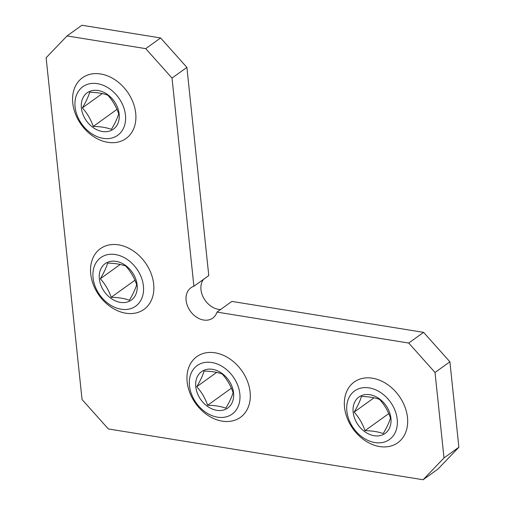 <?xml version="1.0" encoding="UTF-8"?>
<svg xmlns="http://www.w3.org/2000/svg" width="505" height="505" viewBox="0 0 505 505"><rect width="100%" height="100%" fill="white"/><g stroke="black" fill="none" stroke-linecap="round" stroke-linejoin="round"><path stroke-width="0.76" d="M189.482 385.763A29.902 22.637 54.3 0 1 224.763 368.183A29.902 22.637 54.3 0 1 229.743 415.539A29.902 22.637 54.3 0 1 189.482 385.763M233.55 392.877A22.422 16.974 54.3 0 1 207.088 406.064A22.422 16.974 54.3 0 1 203.357 370.55A22.422 16.974 54.3 0 1 233.55 392.877M187.153 381.9A37.376 28.293 54.3 0 1 196.817 356.631A37.376 28.293 54.3 0 1 241.605 370.468A37.376 28.293 54.3 0 1 240.443 417.332A37.376 28.293 54.3 0 1 207.801 415.299A37.376 28.293 54.3 0 1 187.153 381.9M225.804 408.198C229.428 402.131 231.858 396.924 233.095 392.574C230.659 385.536 227.035 379.35 222.213 374.022C217.346 372.185 211.292 371.207 204.039 371.087C202.802 375.436 200.371 380.644 196.748 386.71C201.571 392.038 205.2 398.224 207.631 405.262C214.884 405.382 220.938 406.361 225.804 408.198M231.359 388.212L207.631 405.262M216.639 372.419L196.748 386.71M346.859 411.165A29.902 22.637 54.3 0 1 382.14 393.584A29.902 22.637 54.3 0 1 387.114 440.934A29.902 22.637 54.3 0 1 346.859 411.165M390.92 418.273A22.422 16.974 54.3 0 1 364.459 431.459A22.422 16.974 54.3 0 1 360.728 395.945A22.422 16.974 54.3 0 1 390.92 418.273M344.53 407.295A37.376 28.293 54.3 0 1 354.194 382.026A37.376 28.293 54.3 0 1 398.982 395.863A37.376 28.293 54.3 0 1 397.814 442.727A37.376 28.293 54.3 0 1 365.172 440.695A37.376 28.293 54.3 0 1 344.53 407.295M383.181 433.593C386.805 427.533 389.235 422.325 390.466 417.976C388.036 410.931 384.406 404.745 379.59 399.417C374.723 397.587 368.663 396.608 361.416 396.488C360.179 400.837 357.748 406.045 354.125 412.105C358.948 417.433 362.571 423.619 365.008 430.664C372.254 430.784 378.314 431.762 383.181 433.593M388.736 413.614L365.008 430.664M374.016 397.814L354.125 412.105M93.053 277.813A29.902 22.637 54.3 0 1 128.333 260.233A29.902 22.637 54.3 0 1 133.307 307.589A29.902 22.637 54.3 0 1 93.053 277.813M137.114 284.927A22.422 16.974 54.3 0 1 110.652 298.114A22.422 16.974 54.3 0 1 106.921 262.6A22.422 16.974 54.3 0 1 137.114 284.927M90.723 273.95A37.376 28.293 54.3 0 1 100.388 248.681A37.376 28.293 54.3 0 1 145.169 262.518A37.376 28.293 54.3 0 1 144.007 309.382A37.376 28.293 54.3 0 1 111.365 307.349A37.376 28.293 54.3 0 1 90.723 273.95M129.368 300.248C132.992 294.181 135.422 288.974 136.659 284.624C134.229 277.586 130.599 271.4 125.777 266.072C120.916 264.235 114.856 263.257 107.609 263.137C106.372 267.486 103.942 272.694 100.318 278.76C105.135 284.088 108.764 290.274 111.201 297.312C118.448 297.432 124.508 298.411 129.368 300.248M134.923 280.262L111.201 297.312M120.209 264.469L100.318 278.76M75.087 106.94A29.902 22.637 54.3 0 1 110.374 89.353A29.902 22.637 54.3 0 1 115.348 136.71A29.902 22.637 54.3 0 1 75.087 106.94M119.155 114.048A22.422 16.974 54.3 0 1 92.693 127.235A22.422 16.974 54.3 0 1 88.962 91.721A22.422 16.974 54.3 0 1 119.155 114.048M72.764 103.07A37.376 28.293 54.3 0 1 82.422 77.802A37.376 28.293 54.3 0 1 127.21 91.639A37.376 28.293 54.3 0 1 126.048 138.503A37.376 28.293 54.3 0 1 93.406 136.47A37.376 28.293 54.3 0 1 72.764 103.07M111.409 129.368C115.033 123.302 117.463 118.101 118.7 113.751C116.27 106.706 112.64 100.52 107.818 95.193C102.957 93.362 96.897 92.383 89.65 92.263C88.413 96.613 85.983 101.821 82.359 107.881C87.176 113.208 90.805 119.395 93.242 126.439C100.489 126.559 106.549 127.538 111.409 129.368M116.964 109.389L93.242 126.439M102.244 93.589L82.359 107.881M216.986 312.103A18.685 14.146 -125.7 0 1 212.75 318.118A18.685 14.146 -125.7 0 1 190.36 311.2A18.685 14.146 -125.7 0 1 190.941 287.768A18.685 14.146 -125.7 0 1 193.901 286.266L172.022 78.079L145.724 48.638L67.032 35.937L46.125 57.759L82.044 399.512L108.341 428.953L423.089 479.75L437.968 469.063L458.875 447.241L449.898 361.801L423.594 332.359L231.858 301.416L216.986 312.103L408.722 343.047L423.594 332.359M423.089 479.75L444.002 457.928L458.875 447.241M444.002 457.928L435.026 372.488L449.898 361.801M435.026 372.488L408.722 343.047M193.901 286.266L208.78 275.579L186.894 67.392L160.596 37.951L81.911 25.25L67.032 35.937M203.446 279.41A18.685 14.146 -125.7 0 0 203.824 298.316A18.685 14.146 -125.7 0 0 220.571 309.527M172.022 78.079L186.894 67.392M145.724 48.638L160.596 37.951"/></g></svg>
